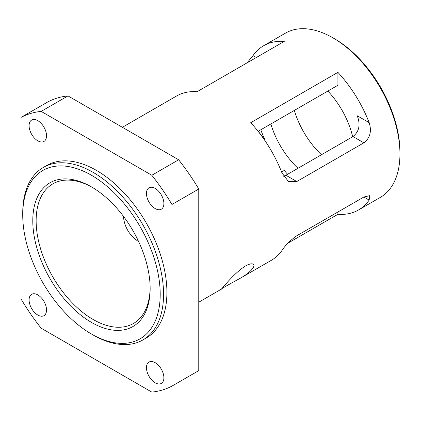 <?xml version="1.0" encoding="UTF-8"?>
<svg xmlns="http://www.w3.org/2000/svg" width="421" height="421" viewBox="0 0 421 421"><rect width="100%" height="100%" fill="white"/><g stroke="black" fill="none" stroke-linecap="round" stroke-linejoin="round"><path stroke-width="0.63" d="M150.144 288.527A82.984 47.91 -120 0 0 91.468 186.892A82.984 47.91 -120 0 0 32.785 220.767A82.984 47.91 -120 0 0 91.462 322.402A82.984 47.91 -120 0 0 150.144 288.527M150.139 287.548A80.616 46.542 60 0 1 133.446 323.491A80.616 46.542 60 0 1 52.836 276.95A80.616 46.542 60 0 1 52.836 183.866A80.616 46.542 60 0 1 92.31 187.382M160.201 294.332A97.209 56.125 60 0 1 91.462 334.021A97.209 56.125 60 0 1 22.729 214.963A97.209 56.125 60 0 1 91.468 175.273A97.209 56.125 60 0 1 160.201 294.332M287.622 174.278A80.616 46.542 -120 0 1 284.27 170.437L281.591 171.978M283.512 176.199L285.917 175.257L352.982 136.541C359.266 131.499 360.671 124.569 357.192 115.743L369.17 122.658C371.864 131.331 370.091 138.051 363.855 142.819L296.794 181.535L288.501 181.562L281.991 172.989A94.841 54.756 -120 0 0 250.737 122.695L337.916 72.359A94.841 54.756 60 0 1 369.17 122.658M337.916 72.359L337.916 85.258L258.12 131.326M260.794 129.779A80.616 46.542 -120 0 0 264.993 139.951L264.151 139.462M258.231 131.263L264.993 139.951M138.704 241.722C129.452 235.507 124.342 227.008 123.385 216.22M399.95 153.981L399.95 152.044A92.467 53.388 -120 0 0 334.563 38.795L332.89 37.827A94.841 54.756 60 0 1 399.95 153.981A94.841 54.756 60 0 1 380.305 197.396L358.513 209.979A94.841 54.756 60 0 1 337.916 214.305L287.938 243.159M247.069 62.866L253.016 55.598A94.841 54.756 60 0 1 263.672 45.71L285.47 33.127A94.841 54.756 60 0 1 332.89 37.827M294.326 110.423A61.645 35.59 -120 0 0 321.465 154.739M239.517 278.681C230.271 283.622 219.92 289.601 220.993 289.374C220.625 290.885 232.271 274.455 245.338 266.051C249.095 263.993 251.7 263.357 253.147 264.141C256.336 266.219 249.395 273.292 239.517 278.681L271.334 260.315A94.841 54.756 -120 0 0 281.991 250.427C285.354 245.254 290.29 240.359 296.794 235.744L363.855 197.023L369.785 195.639L369.17 200.096A94.841 54.756 60 0 1 358.513 209.979M263.672 45.71A94.841 54.756 60 0 1 284.27 41.384L197.086 91.72A94.841 54.756 -120 0 0 176.494 96.046L122.369 127.295M133.004 236.981L136.367 236.955M220.993 289.374L198.765 302.21M91.462 334.021L93.141 334.984A99.582 57.493 -120 0 0 142.935 339.921A99.582 57.493 -120 0 0 163.559 294.332A99.582 57.493 -120 0 0 120.09 194.118A99.582 57.493 -120 0 0 43.352 167.437A99.582 57.493 -120 0 0 22.729 213.026L22.729 214.963M142.935 339.921L146.287 337.984A99.582 57.493 -120 0 0 166.911 292.395A99.582 57.493 -120 0 0 123.442 192.181A99.582 57.493 -120 0 0 46.705 165.5L43.352 167.437M337.916 212L337.916 214.305M352.666 136.72A61.645 35.59 -120 0 0 327.859 91.062M270.856 123.974A61.645 35.59 -120 0 0 297.989 168.289M37.816 140.814A12.33 7.12 60 0 1 29.759 129.952A12.33 7.12 60 0 1 31.649 120.069A12.33 7.12 60 0 1 37.816 120.68A12.33 7.12 60 0 1 45.868 131.547A12.33 7.12 60 0 1 43.979 141.424A12.33 7.12 60 0 1 37.816 140.814M155.175 382.805A12.33 7.12 60 0 1 147.118 371.938A12.33 7.12 60 0 1 149.008 362.06A12.33 7.12 60 0 1 155.175 362.67A12.33 7.12 60 0 1 163.227 373.538A12.33 7.12 60 0 1 161.338 383.415A12.33 7.12 60 0 1 155.175 382.805M155.175 208.569A12.33 7.12 60 0 1 147.118 197.707A12.33 7.12 60 0 1 149.008 187.829A12.33 7.12 60 0 1 155.175 188.44A12.33 7.12 60 0 1 163.227 199.301A12.33 7.12 60 0 1 161.338 209.184A12.33 7.12 60 0 1 155.175 208.569M37.816 315.05A12.33 7.12 60 0 1 29.759 304.183A12.33 7.12 60 0 1 31.649 294.305A12.33 7.12 60 0 1 37.816 294.916A12.33 7.12 60 0 1 45.868 305.778A12.33 7.12 60 0 1 43.979 315.661A12.33 7.12 60 0 1 37.816 315.05M67.991 95.904L178.646 159.785L151.823 175.273L41.169 111.391L67.991 95.904A154.112 88.978 -120 0 0 47.873 101.898L21.05 117.38L21.05 298.989A154.112 88.978 -120 0 0 41.169 328.212L151.823 392.098A154.112 88.978 -120 0 0 171.942 386.104L171.942 204.495L198.765 189.008L198.765 370.617L171.942 386.104M198.765 189.008A154.112 88.978 -120 0 0 178.646 159.785M171.942 204.495A154.112 88.978 -120 0 0 151.823 175.273M41.169 111.391A154.112 88.978 -120 0 0 21.05 117.38M256.336 57.514L253.016 55.598M363.855 197.023L369.17 200.096M285.917 175.257L296.794 181.535M352.982 136.541L363.855 142.819"/></g></svg>
